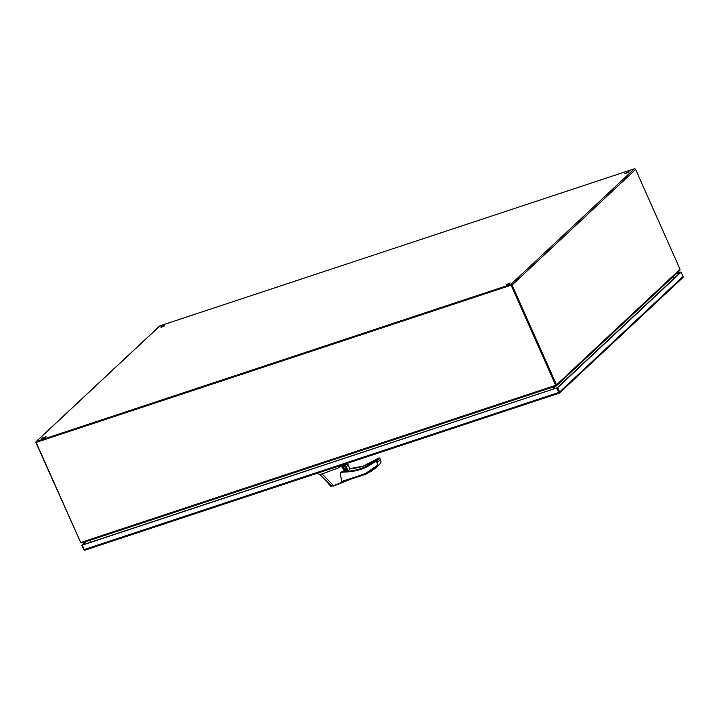 <?xml version="1.0" encoding="UTF-8"?>
<svg xmlns="http://www.w3.org/2000/svg" width="719" height="719" viewBox="0 0 719 719"><rect width="100%" height="100%" fill="white"/><g stroke="black" fill="none" stroke-linecap="round" stroke-linejoin="round"><path stroke-width="1.08" d="M81.804 545.173L82.37 544.975L84.078 549.595A1.016 0.476 71.7 0 0 84.563 550.188L84.438 550.17A1.016 0.881 46.9 0 1 83.755 549.55L81.804 545.173L85.336 541.856M82.128 545.209L557.674 387.64L559.625 392.026A1.016 0.881 46.9 0 1 559.598 392.889L559.292 393.041A1.016 0.476 -108.3 0 1 558.807 392.448L84.078 549.595M559.247 392.637L557.108 387.829L559.301 393.104L559.247 392.637L559.301 393.104L84.563 550.188M683.023 277.372L682.484 277.822L683.023 277.372A1.016 0.881 -133.1 0 0 683.05 276.509L681.1 272.124L557.674 387.64M556.857 388.062L558.807 392.448M85.912 541.668L82.37 544.975L557.108 387.829L680.525 272.312L676.211 273.741M676.453 273.517L680.776 272.079M365.989 474.145L344.266 481.335L341.741 481.46L340.195 473.12L344.347 470.46L343.637 469.453L345.524 469.956L346.315 469.336M345.066 466.532L343.997 466.532L343.17 468.806L341.849 466.964L344.913 465.948M345.102 466.613A1.771 1.537 -133.1 0 0 343.493 468.977A1.771 1.537 -133.1 0 0 346.252 469.201M346.225 469.139A1.771 1.537 46.9 0 1 346.216 469.139A1.771 1.537 46.9 0 1 344.015 466.64M342.244 465.274L338.074 468.024L322.094 473.929L333.553 485.595L347.717 480.193M343.637 469.453L343.17 468.806M344.886 466.047L347.187 470.936L345.012 466.047L346.324 466.721L348.185 464.986L347.744 464.276L346.72 464.249L341.849 466.964M341.813 466.622L346.082 464.851M322.094 473.929L319.802 474.567L331.738 486.17L337.696 484.534L350.683 479.205M333.958 485.882L330.596 486.08L324.179 478.827M317.654 473.372L319.802 474.567M347.556 470.352L344.347 470.46M366.007 474.127L377.035 466.829A69.833 60.477 -133.1 0 1 366.061 474.1L365.36 473.641L366.061 474.1L365.36 473.641L377.924 464.887L377.304 460.654L376.388 461.436L376.603 460.304L375.183 460.771L374.455 462.074C365.612 468.761 355.303 472.077 343.52 472.024L344.617 470.397M377.592 459.144L377.7 458.416L377.592 459.144L377.7 458.416L379.821 458.3L381.079 461.958L379.686 464.348L377.053 466.811M379.524 458.497L377.304 460.654A0.566 0.494 -133.1 0 0 376.603 460.304L379.12 457.949L379.524 458.497L379.12 457.949A0.566 0.494 46.9 0 1 379.821 458.3M377.888 461.966L380.405 459.612L380.854 460.376L379.183 457.904L377.053 458.875M349.865 468.68A60.567 52.451 -133.1 0 0 363.194 466.2A60.567 52.451 -133.1 0 0 377.035 458.893L374.311 461.445A60.567 52.451 46.9 0 1 343.655 471.305A0.566 0.494 46.9 0 0 343.493 471.322L341.408 472.015M347.025 470.855L348.14 470.792L350 469.058L347.744 464.276M345.497 465.4L344.859 465.993M377.035 466.829L377.942 464.887L376.388 461.436L374.455 462.074L374.311 461.445M511.119 285.173L555.697 385.312L511.119 285.173L36.139 442.401L80.717 542.539L81.957 542.953L555.958 386.049M556.03 386.031L555.904 385.204M556.003 386.058L81.957 542.953M36.139 442.401L511.362 284.94M80.663 542.405L35.95 442.661A1.016 0.881 46.9 0 1 36.399 441.466L510.805 284.427A1.016 0.881 46.9 0 1 512.072 285.057L556.524 384.89L555.751 385.42L511.506 285.245M553.927 388.88L553.1 387.02M90.36 540.194L91.187 542.063M554.241 388.781L553.405 386.921M41.846 438.248L45.989 436.631L41.846 438.248M42.574 438.518L45.36 437.278M160.705 327.001L164.84 325.392L160.705 327.001M161.424 327.271L164.22 326.031M506.068 284.58L510.202 282.971L506.068 284.58M506.787 284.859L509.582 283.61M624.928 173.342L629.062 171.724L624.928 173.342M625.647 173.612L628.442 172.362M36.579 442.131L511.083 285.039M556.506 385.779L679.743 270.443L680.048 269.274L635.605 169.441A1.016 0.881 -133.1 0 0 634.338 168.812L159.924 325.851A1.016 0.881 -133.1 0 0 159.636 326.022L36.112 441.637M555.886 385.276L556.263 385.905L556.524 384.89L555.949 385.86M81.858 542.944L80.393 542.494M554.493 388.7L553.666 386.831M554.232 386.642L555.068 388.512M90.019 540.311L90.846 542.171M672.849 276.887L673.667 278.738M683.05 276.509L559.625 392.026M363.194 466.2L349.856 468.653M346.082 468.806L345.165 469.112L346.082 468.824M344.464 470.424L343.52 472.024L340.195 473.12M341.741 481.46L365.36 473.641M344.868 481.11L365.899 474.154M375.048 460.843A0.566 0.494 -133.1 0 1 375.183 460.771L377.7 458.416A0.566 0.494 46.9 0 0 377.565 458.488M348.14 470.792L346.324 466.721M345.677 466.209L347.771 470.909M80.717 542.539L555.697 385.312M680.048 269.274L556.524 384.89M512.072 285.057L635.605 169.441M634.338 168.812L510.805 284.427M159.924 325.851L36.399 441.466M84.959 550.152L559.31 393.122M559.517 393.005L682.843 277.579M342.28 465.139L342.774 465.939M343.907 467.718L344.608 468.797M330.605 486.08L333.913 485.909L350.773 479.178M363.239 466.173L377.044 458.884M342.406 466.065L346.1 464.842M350.018 469.013L348.095 464.699M347.007 470.9L344.841 466.029"/></g></svg>
